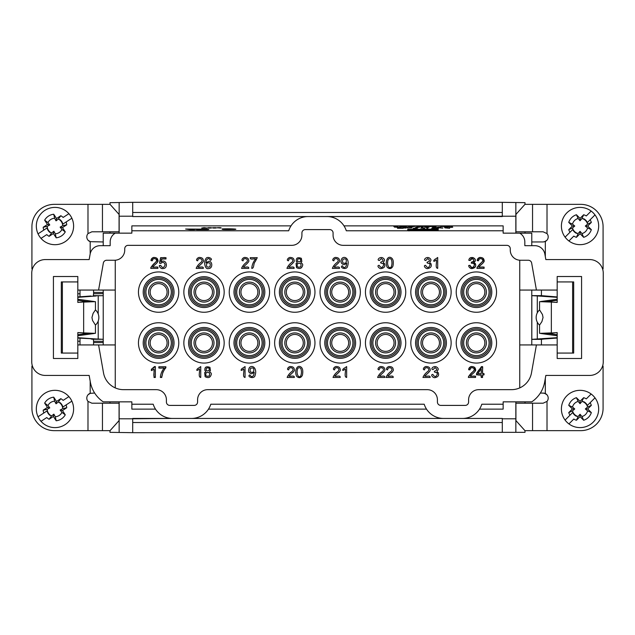 <?xml version="1.0" encoding="UTF-8"?>
<svg xmlns="http://www.w3.org/2000/svg" width="635" height="635" viewBox="0 0 635 635"><rect width="100%" height="100%" fill="white"/><g stroke="black" fill="none" stroke-linecap="round" stroke-linejoin="round"><path stroke-width="0.95" d="M103.227 290.06L103.227 344.94M515.85 233.148L515.85 216.21L308.094 216.551A20.328 20.328 0 0 0 288.703 230.775L131.858 230.775L131.858 233.148L103.227 233.148L103.227 245.681M93.575 295.648L103.227 295.704L93.297 295.759L93.575 293.735L103.227 293.664M103.227 341.336L93.575 341.273L93.297 339.241L103.227 339.304L77.819 338.05M93.575 339.352L91.067 339.011M93.575 340.939L93.575 343.4L93.575 342.567L103.227 342.567M93.551 344.94L93.575 342.567M94.655 393.041L90.186 393.335L90.186 381.198M103.227 292.433L93.575 292.433L93.575 291.552L93.575 293.918M524.994 430.649L524.994 432.34L502.301 432.34L502.301 418.449L462.415 418.449A20.328 20.328 0 0 0 481.798 404.225L503.142 404.225L503.142 401.852L531.773 401.852A30.488 30.488 0 0 0 544.687 381.913L545.83 375.428L589.701 375.428A13.549 13.549 0 0 0 603.25 361.879L603.25 273.121A13.549 13.549 0 0 0 589.701 259.572L545.83 259.572L544.862 254.079A10.16 10.16 0 0 0 534.853 245.681L524.827 245.681L524.827 241.951A10.16 10.16 0 0 0 519.747 233.148L503.142 233.148L503.142 230.775L346.297 230.775A20.328 20.328 0 0 0 326.906 216.551M502.301 432.34L132.699 432.681L110.006 432.34L110.006 430.649M110.006 204.351L110.006 202.66L132.699 202.319L502.301 202.319L524.994 202.66L524.994 204.351M132.699 202.66L132.699 216.551L308.094 216.551M502.301 216.21L502.301 202.66M115.252 387.898L115.252 344.94L77.819 344.94L77.819 358.489L53.427 358.489L53.427 276.511L77.819 276.511L77.819 290.06L115.252 290.06L115.252 260.223M519.747 260.223L519.747 290.06L557.181 290.06L557.181 276.511L581.573 276.511L581.573 358.489L557.181 358.489L557.181 344.94L519.747 344.94L519.747 387.898M162.806 268.565C160.75 268.47 159.591 267.462 159.321 265.541L160.726 265.422C162.433 268.295 163.893 268.097 165.1 264.819C164.338 262.16 162.909 261.691 160.814 263.414L159.56 263.255L160.615 257.683L166.005 257.683L166.005 258.961L161.679 258.961L161.092 261.874C166.41 258.12 168.902 268.724 162.806 268.565C160.718 269.129 157.742 265.24 160.726 265.422C162.433 268.295 163.893 268.097 165.1 264.819C164.338 262.16 162.909 261.691 160.814 263.414C158.282 263.295 160.822 259.493 160.615 257.683C162.306 258.207 166.291 256.453 166.005 258.961C163.433 258.786 160.742 258.469 161.092 261.874C166.41 258.12 168.902 268.724 162.806 268.565M152.765 369.895L151.368 370.586L151.368 369.3L154.495 366.578L155.361 366.578L155.361 377.46L154.027 377.46L154.027 368.983L152.765 369.895C150.185 371.57 151.741 368.387 153.321 368.03L155.361 366.578L155.361 377.46C152.527 377.023 154.718 371.562 154.027 368.983L152.765 369.895M481.235 374.864L476.536 374.864L476.536 373.642L481.481 366.617L482.568 366.617L482.568 373.642L484.037 373.642L484.037 374.864L482.568 374.864L482.568 377.46L481.235 377.46L481.235 374.864C478.734 375.396 477.163 374.991 476.536 373.642C478.171 370.578 480.179 368.236 482.568 366.617C483.219 368.8 481.076 373.777 484.037 373.642C484.045 375.42 481.655 374.785 482.568 377.46C481.227 377.492 480.782 376.626 481.235 374.864M157.901 268.383L150.733 268.383L150.884 267.454C153.352 263.866 158.814 260.35 155.948 259.136C154.011 258.096 152.813 258.643 152.352 260.771L150.987 260.628C151.948 257.469 153.948 256.707 156.972 258.358L157.615 261.787C157.75 262.771 152.336 266.74 152.583 267.097L157.901 267.097L157.901 268.383L150.733 268.383C151.551 266.176 153.273 264.073 155.892 262.072C158.671 258.747 152.162 257.032 152.352 260.771C149.423 260.779 152.368 256.842 154.503 257.492C156.67 257.643 157.798 258.651 157.885 260.501C159.155 261.691 153.154 266.033 152.583 267.097C154.265 267.621 158.202 265.874 157.901 268.383M294.799 271.939A20.153 20.153 0 0 1 312.261 302.173A20.153 20.153 0 0 1 277.344 302.173A20.153 20.153 0 0 1 294.799 271.939M204.01 322.755A20.153 20.153 0 0 1 221.472 352.989A20.153 20.153 0 0 1 186.555 352.989A20.153 20.153 0 0 1 204.01 322.755M476.385 271.939A20.153 20.153 0 0 1 493.839 302.173A20.153 20.153 0 0 1 458.922 302.173A20.153 20.153 0 0 1 476.385 271.939M430.99 271.939A20.153 20.153 0 0 1 448.445 302.173A20.153 20.153 0 0 1 413.528 302.173A20.153 20.153 0 0 1 430.99 271.939M204.01 271.939A20.153 20.153 0 0 1 221.472 302.173A20.153 20.153 0 0 1 186.555 302.173A20.153 20.153 0 0 1 204.01 271.939M158.615 322.755A20.153 20.153 0 0 1 176.078 352.989A20.153 20.153 0 0 1 141.16 352.989A20.153 20.153 0 0 1 158.615 322.755M158.615 271.939A20.153 20.153 0 0 1 176.078 302.173A20.153 20.153 0 0 1 141.16 302.173A20.153 20.153 0 0 1 158.615 271.939M476.385 322.755A20.153 20.153 0 0 1 493.839 352.989A20.153 20.153 0 0 1 458.922 352.989A20.153 20.153 0 0 1 476.385 322.755M340.201 322.755A20.153 20.153 0 0 1 357.656 352.989A20.153 20.153 0 0 1 322.739 352.989A20.153 20.153 0 0 1 340.201 322.755M385.596 322.755A20.153 20.153 0 0 1 403.05 352.989A20.153 20.153 0 0 1 368.133 352.989A20.153 20.153 0 0 1 385.596 322.755M340.201 271.939A20.153 20.153 0 0 1 357.656 302.173A20.153 20.153 0 0 1 322.739 302.173A20.153 20.153 0 0 1 340.201 271.939M385.596 271.939A20.153 20.153 0 0 1 403.05 302.173A20.153 20.153 0 0 1 368.133 302.173A20.153 20.153 0 0 1 385.596 271.939M430.99 322.755A20.153 20.153 0 0 1 448.445 352.989A20.153 20.153 0 0 1 413.528 352.989A20.153 20.153 0 0 1 430.99 322.755M294.799 322.755A20.153 20.153 0 0 1 312.261 352.989A20.153 20.153 0 0 1 277.344 352.989A20.153 20.153 0 0 1 294.799 322.755M249.404 271.939A20.153 20.153 0 0 1 266.867 302.173A20.153 20.153 0 0 1 231.95 302.173A20.153 20.153 0 0 1 249.404 271.939M249.404 322.755A20.153 20.153 0 0 1 266.867 352.989A20.153 20.153 0 0 1 231.95 352.989A20.153 20.153 0 0 1 249.404 322.755M472.122 268.573C470.114 268.454 468.963 267.438 468.678 265.517L470.011 265.343C471.94 271.661 477.75 262.176 471.305 263.247L471.448 262.08C476.448 262.707 471.995 255.159 470.138 260.541L468.813 260.302C469.654 254.254 478.988 259.659 473.75 262.509C476.829 264.946 476.282 266.97 472.122 268.573C470.146 269.105 467.106 265.311 470.011 265.343C471.734 268.184 473.186 268.145 474.361 265.208C475.099 262.652 470.392 263.827 471.662 262.096C474.353 261.223 474.496 260.056 472.099 258.588L470.138 260.541C468.654 260.255 468.582 259.485 469.916 258.231C471.773 257.072 473.416 257.302 474.853 258.913C476.742 261.017 472.313 262.406 475.242 263.43C476.401 266.184 475.361 267.899 472.122 268.573M484.084 268.383L476.925 268.383L477.075 267.454C479.536 263.866 485.005 260.35 482.14 259.136C480.203 258.096 479.004 258.643 478.544 260.771L477.171 260.628C478.139 257.469 480.131 256.707 483.164 258.358L483.806 261.787C483.941 262.771 478.528 266.74 478.774 267.097L484.084 267.097L484.084 268.383L476.925 268.383C477.742 266.176 479.465 264.073 482.084 262.072C484.862 258.747 478.353 257.032 478.544 260.771C475.615 260.779 478.552 256.842 480.695 257.492C482.862 257.643 483.989 258.651 484.076 260.501C485.346 261.691 479.346 266.033 478.774 267.097C480.449 267.621 484.394 265.874 484.084 268.383M164.163 368.038L158.853 368.038L158.853 366.76L165.87 366.76L165.87 367.8C163.655 370.157 162.282 373.38 161.742 377.46L160.369 377.46C160.584 374.134 161.846 370.991 164.163 368.038C162.481 367.522 158.552 369.268 158.853 366.76L165.87 366.76L163.822 370.729C161.838 372.523 162.973 377.515 160.369 377.46C160.584 374.134 161.846 370.991 164.163 368.038M475.544 377.46L468.376 377.46L468.535 376.539C470.995 372.943 476.464 369.427 473.599 368.221C471.654 367.181 470.456 367.721 469.995 369.848L468.63 369.713C469.598 366.546 471.591 365.792 474.623 367.443L475.266 370.864C475.393 371.848 469.987 375.825 470.225 376.182L475.544 376.182L475.544 377.46L468.376 377.46C469.201 375.261 470.924 373.158 473.543 371.157C476.321 367.832 469.813 366.117 469.995 369.848C467.074 369.864 470.011 365.927 472.146 366.578C474.321 366.728 475.448 367.728 475.528 369.586C476.806 370.776 470.797 375.118 470.225 376.182C471.908 376.698 475.853 374.96 475.544 377.46M438.198 229.346L407.71 229.346L438.198 229.06M407.71 229.791L438.198 230.076L407.71 230.076M343.995 225.877L503.142 225.877L503.142 230.775M433.816 229.433L438.063 229.695L433.816 229.695M428.069 229.695L424.069 229.433L428.069 229.433M424.267 229.616L424.966 229.687M429.911 229.433L433.324 229.433L429.911 229.664M420.275 229.64L423.815 229.695L420.275 229.695M418.211 229.433L419.584 229.695L418.211 229.695M409.218 229.576L407.892 229.695C413.322 229.6 413.306 229.521 407.845 229.449L410.726 229.568L410.726 230.243M407.892 229.624L407.892 229.695C413.322 229.6 413.306 229.521 407.845 229.449L407.845 229.576M414.123 229.695L417.171 229.433L414.123 229.695M407.67 230.267L410.67 230.267L407.67 230.267C410.932 230.267 410.932 230.267 407.67 230.267M131.858 230.775L131.858 225.877L291.005 225.877M132.699 216.21L119.15 216.21L119.15 233.148M503.142 404.225L503.142 409.123L479.504 409.123M502.301 418.79L515.85 418.79L515.85 401.852M155.496 409.123L131.858 409.123L131.858 404.225L153.202 404.225A20.328 20.328 0 0 0 172.585 418.449L502.301 418.449M119.15 401.852L119.15 418.79L132.699 418.79L132.699 432.34M172.585 418.449L132.699 418.79M531.773 245.681L531.773 233.148L519.747 233.148M531.773 344.94L531.773 290.06M537.297 312.793L537.297 295.942L531.82 295.648L531.82 339.352L557.181 337.685M519.747 290.06L519.747 344.94M115.252 344.94L115.252 290.06M502.301 216.551L132.699 216.551M132.699 418.449L191.397 418.449A20.328 20.328 0 0 0 210.788 404.225L424.212 404.225A20.328 20.328 0 0 0 443.603 418.449L462.415 418.449M115.252 233.148A10.16 10.16 0 0 0 110.172 241.951L110.172 245.681L100.147 245.681A10.16 10.16 0 0 0 90.138 254.079L89.17 259.572L45.299 259.572A13.549 13.549 0 0 0 31.75 273.121L31.75 361.879A13.549 13.549 0 0 0 45.299 375.428L89.17 375.428L90.313 381.913A30.488 30.488 0 0 0 103.227 401.852L131.858 401.852L131.858 404.225M294.799 282.099A9.993 9.993 0 0 1 303.459 297.093A9.993 9.993 0 0 1 286.147 297.093A9.993 9.993 0 0 1 294.799 282.099M294.799 279.392A12.7 12.7 0 0 1 305.808 298.442A12.7 12.7 0 0 1 283.797 298.442A12.7 12.7 0 0 1 294.799 279.392M294.799 278.035A14.057 14.057 0 0 1 306.975 299.125A14.057 14.057 0 0 1 282.631 299.125A14.057 14.057 0 0 1 294.799 278.035M294.799 276.677A15.415 15.415 0 0 1 308.158 299.799A15.415 15.415 0 0 1 281.448 299.799A15.415 15.415 0 0 1 294.799 276.677M204.01 327.493A15.415 15.415 0 0 1 217.368 350.615A15.415 15.415 0 0 1 190.659 350.615A15.415 15.415 0 0 1 204.01 327.493M204.01 328.851A14.057 14.057 0 0 1 216.186 349.941A14.057 14.057 0 0 1 191.841 349.941A14.057 14.057 0 0 1 204.01 328.851M204.01 330.2A12.7 12.7 0 0 1 215.011 349.258A12.7 12.7 0 0 1 193.008 349.258A12.7 12.7 0 0 1 204.01 330.2M204.01 332.915A9.993 9.993 0 0 1 212.669 347.901A9.993 9.993 0 0 1 195.358 347.901A9.993 9.993 0 0 1 204.01 332.915M476.385 282.099A9.993 9.993 0 0 1 485.037 297.093A9.993 9.993 0 0 1 467.725 297.093A9.993 9.993 0 0 1 476.385 282.099M476.385 279.392A12.7 12.7 0 0 1 487.386 298.442A12.7 12.7 0 0 1 465.384 298.442A12.7 12.7 0 0 1 476.385 279.392M476.385 278.035A14.057 14.057 0 0 1 488.553 299.125A14.057 14.057 0 0 1 464.209 299.125A14.057 14.057 0 0 1 476.385 278.035M476.385 276.677A15.415 15.415 0 0 1 489.736 299.799A15.415 15.415 0 0 1 463.026 299.799A15.415 15.415 0 0 1 476.385 276.677M430.99 282.099A9.993 9.993 0 0 1 439.642 297.093A9.993 9.993 0 0 1 422.331 297.093A9.993 9.993 0 0 1 430.99 282.099M430.99 279.392A12.7 12.7 0 0 1 441.992 298.442A12.7 12.7 0 0 1 419.989 298.442A12.7 12.7 0 0 1 430.99 279.392M430.99 278.035A14.057 14.057 0 0 1 443.159 299.125A14.057 14.057 0 0 1 418.814 299.125A14.057 14.057 0 0 1 430.99 278.035M430.99 276.677A15.415 15.415 0 0 1 444.341 299.799A15.415 15.415 0 0 1 417.632 299.799A15.415 15.415 0 0 1 430.99 276.677M204.01 282.099A9.993 9.993 0 0 1 212.669 297.093A9.993 9.993 0 0 1 195.358 297.093A9.993 9.993 0 0 1 204.01 282.099M204.01 279.392A12.7 12.7 0 0 1 215.011 298.442A12.7 12.7 0 0 1 193.008 298.442A12.7 12.7 0 0 1 204.01 279.392M204.01 278.035A14.057 14.057 0 0 1 216.186 299.125A14.057 14.057 0 0 1 191.841 299.125A14.057 14.057 0 0 1 204.01 278.035M204.01 276.677A15.415 15.415 0 0 1 217.368 299.799A15.415 15.415 0 0 1 190.659 299.799A15.415 15.415 0 0 1 204.01 276.677M158.615 327.493A15.415 15.415 0 0 1 171.974 350.615A15.415 15.415 0 0 1 145.264 350.615A15.415 15.415 0 0 1 158.615 327.493M158.615 328.851A14.057 14.057 0 0 1 170.791 349.941A14.057 14.057 0 0 1 146.447 349.941A14.057 14.057 0 0 1 158.615 328.851M158.615 330.2A12.7 12.7 0 0 1 169.616 349.258A12.7 12.7 0 0 1 147.614 349.258A12.7 12.7 0 0 1 158.615 330.2M158.615 332.915A9.993 9.993 0 0 1 167.275 347.901A9.993 9.993 0 0 1 149.963 347.901A9.993 9.993 0 0 1 158.615 332.915M158.615 282.099A9.993 9.993 0 0 1 167.275 297.093A9.993 9.993 0 0 1 149.963 297.093A9.993 9.993 0 0 1 158.615 282.099M158.615 279.392A12.7 12.7 0 0 1 169.616 298.442A12.7 12.7 0 0 1 147.614 298.442A12.7 12.7 0 0 1 158.615 279.392M158.615 278.035A14.057 14.057 0 0 1 170.791 299.125A14.057 14.057 0 0 1 146.447 299.125A14.057 14.057 0 0 1 158.615 278.035M158.615 276.677A15.415 15.415 0 0 1 171.974 299.799A15.415 15.415 0 0 1 145.264 299.799A15.415 15.415 0 0 1 158.615 276.677M476.385 327.493A15.415 15.415 0 0 1 489.736 350.615A15.415 15.415 0 0 1 463.026 350.615A15.415 15.415 0 0 1 476.385 327.493M476.385 328.851A14.057 14.057 0 0 1 488.553 349.941A14.057 14.057 0 0 1 464.209 349.941A14.057 14.057 0 0 1 476.385 328.851M476.385 330.2A12.7 12.7 0 0 1 487.386 349.258A12.7 12.7 0 0 1 465.384 349.258A12.7 12.7 0 0 1 476.385 330.2M476.385 332.915A9.993 9.993 0 0 1 485.037 347.901A9.993 9.993 0 0 1 467.725 347.901A9.993 9.993 0 0 1 476.385 332.915M340.201 327.493A15.415 15.415 0 0 1 353.552 350.615A15.415 15.415 0 0 1 326.842 350.615A15.415 15.415 0 0 1 340.201 327.493M340.201 328.851A14.057 14.057 0 0 1 352.369 349.941A14.057 14.057 0 0 1 328.025 349.941A14.057 14.057 0 0 1 340.201 328.851M340.201 330.2A12.7 12.7 0 0 1 351.203 349.258A12.7 12.7 0 0 1 329.192 349.258A12.7 12.7 0 0 1 340.201 330.2M340.201 332.915A9.993 9.993 0 0 1 348.853 347.901A9.993 9.993 0 0 1 331.541 347.901A9.993 9.993 0 0 1 340.201 332.915M385.596 327.493A15.415 15.415 0 0 1 398.947 350.615A15.415 15.415 0 0 1 372.237 350.615A15.415 15.415 0 0 1 385.596 327.493M385.596 328.851A14.057 14.057 0 0 1 397.764 349.941A14.057 14.057 0 0 1 373.42 349.941A14.057 14.057 0 0 1 385.596 328.851M385.596 330.2A12.7 12.7 0 0 1 396.597 349.258A12.7 12.7 0 0 1 374.587 349.258A12.7 12.7 0 0 1 385.596 330.2M385.596 332.915A9.993 9.993 0 0 1 394.248 347.901A9.993 9.993 0 0 1 376.936 347.901A9.993 9.993 0 0 1 385.596 332.915M340.201 282.099A9.993 9.993 0 0 1 348.853 297.093A9.993 9.993 0 0 1 331.541 297.093A9.993 9.993 0 0 1 340.201 282.099M340.201 279.392A12.7 12.7 0 0 1 351.203 298.442A12.7 12.7 0 0 1 329.192 298.442A12.7 12.7 0 0 1 340.201 279.392M340.201 278.035A14.057 14.057 0 0 1 352.369 299.125A14.057 14.057 0 0 1 328.025 299.125A14.057 14.057 0 0 1 340.201 278.035M340.201 276.677A15.415 15.415 0 0 1 353.552 299.799A15.415 15.415 0 0 1 326.842 299.799A15.415 15.415 0 0 1 340.201 276.677M385.596 282.099A9.993 9.993 0 0 1 394.248 297.093A9.993 9.993 0 0 1 376.936 297.093A9.993 9.993 0 0 1 385.596 282.099M385.596 279.392A12.7 12.7 0 0 1 396.597 298.442A12.7 12.7 0 0 1 374.587 298.442A12.7 12.7 0 0 1 385.596 279.392M385.596 278.035A14.057 14.057 0 0 1 397.764 299.125A14.057 14.057 0 0 1 373.42 299.125A14.057 14.057 0 0 1 385.596 278.035M385.596 276.677A15.415 15.415 0 0 1 398.947 299.799A15.415 15.415 0 0 1 372.237 299.799A15.415 15.415 0 0 1 385.596 276.677M430.99 327.493A15.415 15.415 0 0 1 444.341 350.615A15.415 15.415 0 0 1 417.632 350.615A15.415 15.415 0 0 1 430.99 327.493M430.99 328.851A14.057 14.057 0 0 1 443.159 349.941A14.057 14.057 0 0 1 418.814 349.941A14.057 14.057 0 0 1 430.99 328.851M430.99 330.2A12.7 12.7 0 0 1 441.992 349.258A12.7 12.7 0 0 1 419.989 349.258A12.7 12.7 0 0 1 430.99 330.2M430.99 332.915A9.993 9.993 0 0 1 439.642 347.901A9.993 9.993 0 0 1 422.331 347.901A9.993 9.993 0 0 1 430.99 332.915M294.799 327.493A15.415 15.415 0 0 1 308.158 350.615A15.415 15.415 0 0 1 281.448 350.615A15.415 15.415 0 0 1 294.799 327.493M294.799 328.851A14.057 14.057 0 0 1 306.975 349.941A14.057 14.057 0 0 1 282.631 349.941A14.057 14.057 0 0 1 294.799 328.851M294.799 330.2A12.7 12.7 0 0 1 305.808 349.258A12.7 12.7 0 0 1 283.797 349.258A12.7 12.7 0 0 1 294.799 330.2M294.799 332.915A9.993 9.993 0 0 1 303.459 347.901A9.993 9.993 0 0 1 286.147 347.901A9.993 9.993 0 0 1 294.799 332.915M249.404 282.099A9.993 9.993 0 0 1 258.064 297.093A9.993 9.993 0 0 1 240.752 297.093A9.993 9.993 0 0 1 249.404 282.099M249.404 279.392A12.7 12.7 0 0 1 260.413 298.442A12.7 12.7 0 0 1 238.403 298.442A12.7 12.7 0 0 1 249.404 279.392M249.404 278.035A14.057 14.057 0 0 1 261.58 299.125A14.057 14.057 0 0 1 237.236 299.125A14.057 14.057 0 0 1 249.404 278.035M249.404 276.677A15.415 15.415 0 0 1 262.763 299.799A15.415 15.415 0 0 1 236.053 299.799A15.415 15.415 0 0 1 249.404 276.677M249.404 327.493A15.415 15.415 0 0 1 262.763 350.615A15.415 15.415 0 0 1 236.053 350.615A15.415 15.415 0 0 1 249.404 327.493M249.404 328.851A14.057 14.057 0 0 1 261.58 349.941A14.057 14.057 0 0 1 237.236 349.941A14.057 14.057 0 0 1 249.404 328.851M249.404 330.2A12.7 12.7 0 0 1 260.413 349.258A12.7 12.7 0 0 1 238.403 349.258A12.7 12.7 0 0 1 249.404 330.2M249.404 332.915A9.993 9.993 0 0 1 258.064 347.901A9.993 9.993 0 0 1 240.752 347.901A9.993 9.993 0 0 1 249.404 332.915M524.994 401.852L524.994 403.209M110.006 403.209L110.006 401.852M110.006 233.148L110.006 231.791M524.994 231.791L524.994 233.148M515.85 418.79L515.85 432.34M119.15 432.34L119.15 418.79M119.15 216.21L119.15 202.66M515.85 202.66L515.85 216.21M536.416 344.94L531.495 372.864A20.328 20.328 0 0 1 511.477 389.66L478.75 389.66A10.16 10.16 0 0 0 468.59 399.82L468.59 402.019A3.389 3.389 0 0 1 465.201 405.408L440.809 405.408A3.389 3.389 0 0 1 437.42 402.019L437.42 399.82A10.16 10.16 0 0 0 427.26 389.66L207.74 389.66A10.16 10.16 0 0 0 197.58 399.82L197.58 402.019A3.389 3.389 0 0 1 194.191 405.408L169.799 405.408A3.389 3.389 0 0 1 166.41 402.019L166.41 399.82A10.16 10.16 0 0 0 156.25 389.66L123.523 389.66A20.328 20.328 0 0 1 103.505 372.864L98.584 344.94M98.584 290.06L103.346 263.049A3.389 3.389 0 0 1 106.688 260.247L114.578 260.247A10.16 10.16 0 0 0 124.738 250.087L124.738 248.73A3.389 3.389 0 0 1 128.127 245.34L291.751 245.34A10.16 10.16 0 0 0 301.919 235.18L301.919 232.981A3.389 3.389 0 0 1 305.308 229.592L329.692 229.592A3.389 3.389 0 0 1 333.081 232.981L333.081 235.18A10.16 10.16 0 0 0 343.249 245.34L506.873 245.34A3.389 3.389 0 0 1 510.262 248.73L510.262 250.087A10.16 10.16 0 0 0 520.422 260.247L528.312 260.247A3.389 3.389 0 0 1 531.654 263.049L536.416 290.06M557.181 276.511L581.573 276.511M581.573 358.489L557.181 358.489M77.819 358.489L53.427 358.489M53.427 276.511L77.819 276.511M426.506 409.123L208.494 409.123M426.688 229.521L426.688 229.584C425.609 229.6 425.609 229.624 426.688 229.64L426.688 229.584C425.609 229.6 425.609 229.624 426.688 229.64L426.688 229.703M430.935 229.616L430.514 229.537L430.935 229.695M431.348 229.695L431.348 229.537C430.538 229.6 430.538 229.6 431.348 229.537M430.157 229.481C427.776 229.306 429.03 229.767 431.752 229.695L430.157 229.695M421.354 229.64L422.735 229.64L421.354 229.695M419.584 229.433L418.211 229.695L419.584 229.695M438.198 229.791L407.71 229.791L438.198 230.076M409.257 230.315L408.146 230.267L409.257 230.315M408.956 230.227C407.845 230.354 411.099 230.243 408.956 230.227L408.956 230.299M481.235 368.76L477.845 373.642L481.235 373.642L481.235 368.76L477.845 373.642L481.235 373.642L481.235 368.76M557.181 290.06L557.181 302.427L551.347 302.093L557.181 302.363M602.575 268.891L603.083 268.891L603.083 226.711A22.36 22.36 0 0 0 580.723 204.351L547.013 204.351L547.013 233.609A5.08 5.08 0 0 1 545.322 241.451L545.322 256.683M557.181 335.748L540.726 333.478L548.156 333.478L557.181 332.573L557.181 344.94M572.627 353.068L573.683 353.068L573.683 281.932L572.627 281.932L572.627 353.068L557.181 353.068M572.627 281.932L557.181 281.932M551.347 332.907L551.347 302.093L539.559 301.649L539.559 309.92L542.441 314.5L543.044 317.5L541.901 321.635L539.559 325.08L539.559 333.351L551.347 332.907M552.402 332.907L557.181 332.637M539.567 309.896L539.559 309.92A10.16 10.16 0 0 0 539.559 325.096M557.181 334.724L547.688 333.351M548.156 301.776L547.688 301.649M557.181 300.276L548.156 301.522L552.402 302.093M548.156 301.522L540.726 301.522L557.181 299.252M532.543 231.791L515.93 231.791L515.93 214.424L524.939 204.351L532.543 204.351L532.543 231.791L543.115 231.791L547.013 233.609M532.543 430.649L532.543 403.209L515.93 403.209L515.93 420.576L524.939 430.649L580.723 430.649A22.36 22.36 0 0 0 603.083 408.289L603.083 366.109L602.575 366.109M531.773 241.959L543.512 241.943M545.322 378.317L545.322 393.549A5.08 5.08 0 0 1 547.013 401.391L543.115 403.209L532.543 403.209M540.345 393.041L544.195 393.16M531.82 339.352L541.425 339.352L543.933 339.011L538.821 339.011M537.297 295.942L557.181 297.315M531.82 295.648L541.425 295.648L557.181 296.95M538.821 295.989L543.933 295.989M543.933 339.011L557.181 338.05M541.425 344.94L541.425 339.352M541.425 295.648L541.425 290.06M532.543 204.351L547.013 204.351M544.473 241.768L546.846 240.332M543.115 241.959L545.322 241.451M544.362 393.2L546.846 394.668M545.322 393.549L543.115 393.041M77.819 344.94L77.819 332.573L83.653 332.907L77.819 332.637M32.425 366.109L31.917 366.109L31.917 408.289A22.36 22.36 0 0 0 54.277 430.649L87.987 430.649L87.987 401.391A5.08 5.08 0 0 1 90.186 393.335M77.819 299.252L94.274 301.522L86.844 301.522L77.819 302.427L77.819 290.06M62.373 281.932L61.317 281.932L61.317 353.068L62.373 353.068L62.373 281.932L77.819 281.932M62.373 353.068L77.819 353.068M83.653 302.093L83.653 332.907L95.44 333.351L95.44 325.08L92.559 320.5L91.956 317.5L93.099 313.365L95.44 309.92L95.44 301.649L83.653 302.093M82.598 302.093L77.819 302.363M95.433 325.104L95.44 325.08A10.16 10.16 0 0 0 95.44 309.904M77.819 300.276L87.312 301.649M86.844 333.224L87.312 333.351M77.819 334.724L86.844 333.478L82.598 332.907M86.844 333.478L94.274 333.478L77.819 335.748M102.457 403.209L119.07 403.209L119.07 420.576L110.061 430.649L102.457 430.649L102.457 403.209L91.885 403.209L87.987 401.391M102.457 204.351L102.457 231.791L119.07 231.791L119.07 214.424L110.061 204.351L54.277 204.351A22.36 22.36 0 0 0 31.917 226.711L31.917 268.891L32.425 268.891M90.186 253.817L90.186 241.665A5.08 5.08 0 0 1 87.987 233.609L91.885 231.791L102.457 231.791M103.227 241.959L90.186 241.665M96.179 339.011L77.819 337.685M96.179 295.989L77.819 297.315M91.067 295.989L77.819 296.95M102.457 430.649L87.987 430.649M90.495 393.24L88.154 394.668M90.495 241.76L88.154 240.332M93.575 292.433L93.551 290.06M132.699 212.479L502.301 212.479M502.301 422.521L132.699 422.521M241.586 339.661A8.469 8.469 0 0 1 252.651 335.082A8.469 8.469 0 0 1 257.231 346.154A8.469 8.469 0 0 1 246.166 350.734A8.469 8.469 0 0 1 241.586 339.661M257.231 295.338A8.469 8.469 0 0 1 246.166 299.918A8.469 8.469 0 0 1 241.586 288.846A8.469 8.469 0 0 1 252.651 284.266A8.469 8.469 0 0 1 257.231 295.338M286.98 339.661A8.469 8.469 0 0 1 298.045 335.082A8.469 8.469 0 0 1 302.625 346.154A8.469 8.469 0 0 1 291.56 350.734A8.469 8.469 0 0 1 286.98 339.661M423.164 339.661A8.469 8.469 0 0 1 434.229 335.082A8.469 8.469 0 0 1 438.809 346.154A8.469 8.469 0 0 1 427.744 350.734A8.469 8.469 0 0 1 423.164 339.661M393.414 295.338A8.469 8.469 0 0 1 382.349 299.918A8.469 8.469 0 0 1 377.769 288.846A8.469 8.469 0 0 1 388.834 284.266A8.469 8.469 0 0 1 393.414 295.338M348.02 295.338A8.469 8.469 0 0 1 336.955 299.918A8.469 8.469 0 0 1 332.375 288.846A8.469 8.469 0 0 1 343.44 284.266A8.469 8.469 0 0 1 348.02 295.338M377.769 339.661A8.469 8.469 0 0 1 388.834 335.082A8.469 8.469 0 0 1 393.414 346.154A8.469 8.469 0 0 1 382.349 350.734A8.469 8.469 0 0 1 377.769 339.661M332.375 339.661A8.469 8.469 0 0 1 343.44 335.082A8.469 8.469 0 0 1 348.02 346.154A8.469 8.469 0 0 1 336.955 350.734A8.469 8.469 0 0 1 332.375 339.661M468.559 339.661A8.469 8.469 0 0 1 479.623 335.082A8.469 8.469 0 0 1 484.203 346.154A8.469 8.469 0 0 1 473.139 350.734A8.469 8.469 0 0 1 468.559 339.661M166.441 295.338A8.469 8.469 0 0 1 155.377 299.918A8.469 8.469 0 0 1 150.797 288.846A8.469 8.469 0 0 1 161.861 284.266A8.469 8.469 0 0 1 166.441 295.338M150.797 339.661A8.469 8.469 0 0 1 161.861 335.082A8.469 8.469 0 0 1 166.441 346.154A8.469 8.469 0 0 1 155.377 350.734A8.469 8.469 0 0 1 150.797 339.661M211.836 295.338A8.469 8.469 0 0 1 200.771 299.918A8.469 8.469 0 0 1 196.191 288.846A8.469 8.469 0 0 1 207.256 284.266A8.469 8.469 0 0 1 211.836 295.338M438.809 295.338A8.469 8.469 0 0 1 427.744 299.918A8.469 8.469 0 0 1 423.164 288.846A8.469 8.469 0 0 1 434.229 284.266A8.469 8.469 0 0 1 438.809 295.338M484.203 295.338A8.469 8.469 0 0 1 473.139 299.918A8.469 8.469 0 0 1 468.559 288.846A8.469 8.469 0 0 1 479.623 284.266A8.469 8.469 0 0 1 484.203 295.338M196.191 339.661A8.469 8.469 0 0 1 207.256 335.082A8.469 8.469 0 0 1 211.836 346.154A8.469 8.469 0 0 1 200.771 350.734A8.469 8.469 0 0 1 196.191 339.661M302.625 295.338A8.469 8.469 0 0 1 291.56 299.918A8.469 8.469 0 0 1 286.98 288.846A8.469 8.469 0 0 1 298.045 284.266A8.469 8.469 0 0 1 302.625 295.338A8.469 8.469 0 0 1 291.56 299.918A8.469 8.469 0 0 1 286.98 288.846A8.469 8.469 0 0 1 298.045 284.266A8.469 8.469 0 0 1 302.625 295.338M80.002 344.94L80.002 338.209M80.002 296.791L80.002 290.06M587.391 222.52L590.121 219.789A11.859 11.859 0 0 1 591.336 222.409L587.581 224.123A7.771 7.771 0 0 0 581.954 218.496L583.668 214.741A11.859 11.859 0 0 1 586.288 215.956L591.161 211.082A18.629 18.629 0 0 1 594.995 214.916L587.391 222.52A8.144 8.144 0 0 0 583.557 218.686M587.581 224.123L585.335 226.036L587.581 227.941L591.336 229.656A11.859 11.859 0 0 1 583.668 237.323L580.041 233.696L576.421 237.323A11.859 11.859 0 0 1 573.802 236.109L568.928 240.983A18.629 18.629 0 0 1 565.094 237.149L572.699 229.545A8.144 8.144 0 0 0 576.532 233.378M583.668 237.323L581.954 233.569A7.771 7.771 -12.8 0 0 587.581 227.941M581.954 233.569L580.041 231.33L578.136 233.569L576.421 237.323M572.699 229.545L569.968 232.275A11.859 11.859 0 0 1 568.754 229.656L572.508 227.941A7.771 7.771 0 0 0 578.136 233.569M572.508 227.941L574.746 226.036L572.508 224.123L568.754 222.409A11.859 11.859 0 0 1 576.421 214.741L580.041 218.369L583.668 214.741M576.421 214.741L578.136 218.496A7.771 7.771 0 0 0 572.508 224.123M578.136 218.496L580.041 220.742L581.954 218.496M580.041 231.33L580.041 233.696M591.336 222.409L587.708 226.036L591.336 229.656M587.708 226.036L585.335 226.036M580.041 220.742L580.041 218.369M568.754 229.656L572.381 226.036L568.754 222.409M572.381 226.036L574.746 226.036M568.928 240.983A18.629 18.629 0 0 0 594.995 214.916M591.161 211.082A18.629 18.629 0 0 0 565.094 237.149M587.391 405.455L590.121 402.725A11.859 11.859 0 0 1 591.336 405.344L587.581 407.059A7.771 7.771 0 0 0 581.954 401.431L583.668 397.677A11.859 11.859 0 0 1 586.288 398.891L591.161 394.017A18.629 18.629 0 0 1 594.995 397.851L587.391 405.455A8.144 8.144 0 0 0 583.557 401.622M587.581 407.059L585.335 408.964L587.581 410.877L591.336 412.591A11.859 11.859 0 0 1 583.668 420.259L580.041 416.631L576.421 420.259A11.859 11.859 0 0 1 573.802 419.044L568.928 423.918A18.629 18.629 0 0 1 565.094 420.084L572.699 412.48A8.144 8.144 0 0 0 576.532 416.314M583.668 420.259L581.954 416.504A7.771 7.771 -12.8 0 0 587.581 410.877M581.954 416.504L580.041 414.258L578.136 416.504L576.421 420.259M572.699 412.48L569.968 415.211A11.859 11.859 0 0 1 568.754 412.591L572.508 410.877A7.771 7.771 0 0 0 578.136 416.504M572.508 410.877L574.746 408.964L572.508 407.059L568.754 405.344A11.859 11.859 0 0 1 576.421 397.677L580.041 401.304L583.668 397.677M576.421 397.677L578.136 401.431A7.771 7.771 0 0 0 572.508 407.059M578.136 401.431L580.041 403.669L581.954 401.431M580.041 414.258L580.041 416.631M591.336 405.344L587.708 408.964L591.336 412.591M587.708 408.964L585.335 408.964M580.041 403.669L580.041 401.304M568.754 412.591L572.381 408.964L568.754 405.344M572.381 408.964L574.746 408.964M568.928 423.918A18.629 18.629 0 0 0 594.995 397.851M591.161 394.017A18.629 18.629 0 0 0 565.094 420.084M62.865 224.099L66.103 221.988A11.859 11.859 0 0 1 66.746 224.806L62.722 225.711A7.771 7.771 0 0 0 58.372 219.051L60.817 215.725A11.859 11.859 0 0 1 63.135 217.448L68.905 213.685A18.629 18.629 0 0 1 71.874 218.218L62.865 224.099A8.144 8.144 0 0 0 59.896 219.567M62.722 225.711L60.135 227.116L61.936 229.449L65.262 231.894A11.859 11.859 0 0 1 56.19 237.823L53.38 233.537L49.093 236.339A11.859 11.859 0 0 1 46.776 234.617L41.005 238.387A18.629 18.629 0 0 1 38.044 233.847L47.046 227.965A8.144 8.144 0 0 0 50.014 232.497M56.19 237.823L55.277 233.799A7.771 7.771 -0.9 0 0 61.936 229.449M55.277 233.799L53.872 231.211L51.538 233.013L49.093 236.339M47.046 227.965L43.807 230.076A11.859 11.859 0 0 1 43.164 227.266L47.188 226.354A7.771 7.771 0 0 0 51.538 233.013M47.188 226.354L49.776 224.949L47.974 222.615L44.648 220.17A11.859 11.859 0 0 1 53.729 214.241L56.531 218.527L60.817 215.725M53.729 214.241L54.634 218.265A7.771 7.771 0 0 0 47.974 222.615M54.634 218.265L56.039 220.853L58.372 219.051M53.872 231.211L53.38 233.537M66.746 224.806L62.46 227.608L65.262 231.894M62.46 227.608L60.135 227.116M56.039 220.853L56.531 218.527M43.164 227.266L47.45 224.457L44.648 220.17M47.45 224.457L49.776 224.949M41.005 238.387A18.629 18.629 0 0 0 71.874 218.218M68.905 213.685A18.629 18.629 0 0 0 38.044 233.847M62.865 407.035L66.103 404.924A11.859 11.859 0 0 1 66.746 407.733L62.722 408.646A7.771 7.771 0 0 0 58.372 401.987L60.817 398.661A11.859 11.859 0 0 1 63.135 400.383L68.905 396.613A18.629 18.629 0 0 1 71.874 401.153L62.865 407.035A8.144 8.144 0 0 0 59.896 402.503M62.722 408.646L60.135 410.051L61.936 412.385L65.262 414.83A11.859 11.859 0 0 1 56.19 420.759L53.38 416.473L49.093 419.275A11.859 11.859 0 0 1 46.776 417.552L41.005 421.315A18.629 18.629 0 0 1 38.044 416.782L47.046 410.901A8.144 8.144 0 0 0 50.014 415.433M56.19 420.759L55.277 416.735A7.771 7.771 -0.9 0 0 61.936 412.385M55.277 416.735L53.872 414.147L51.538 415.949L49.093 419.275M47.046 410.901L43.807 413.012A11.859 11.859 0 0 1 43.164 410.194L47.188 409.289A7.771 7.771 0 0 0 51.538 415.949M47.188 409.289L49.776 407.884L47.974 405.551L44.648 403.106A11.859 11.859 0 0 1 53.729 397.177L56.531 401.463L60.817 398.661M53.729 397.177L54.634 401.201A7.771 7.771 0 0 0 47.974 405.551M54.634 401.201L56.039 403.789L58.372 401.987M53.872 414.147L53.38 416.473M66.746 407.733L62.46 410.543L65.262 414.83M62.46 410.543L60.135 410.051M56.039 403.789L56.531 401.463M43.164 410.194L47.45 407.392L44.648 403.106M47.45 407.392L49.776 407.884M41.005 421.315A18.629 18.629 0 0 0 71.874 401.153M68.905 396.613A18.629 18.629 0 0 0 38.044 416.782M452.366 226.528C450.715 226.497 450.58 226.37 451.961 226.155L452.366 226.528M450.826 227.322C454.787 226.758 446.437 227.084 450.826 227.322M452.207 226.973C453.382 227.243 452.636 227.362 449.961 227.354C448.072 227.076 448.818 226.957 452.207 226.973M446.405 226.362C451.056 226.465 445.524 225.965 446.405 226.362M447.818 226.528C450.961 226.401 441.381 226.377 447.215 226.155C449.366 226.195 449.858 226.322 448.683 226.536L447.818 226.528M445.222 227.155C444.024 227.536 450.104 227.092 445.222 227.155M444.873 227.862L449.659 228.29L444.873 227.862M447.413 226.957L444.913 227.068L448.072 227.227C445.968 227.751 441.134 226.782 447.413 226.957M442.5 226.457L441.103 226.338L442.5 226.457M442.857 227.909C438.682 227.878 442.746 228.132 442.857 227.909M442.643 228.124L439.999 227.901L442.643 228.124M442.587 226.584L440.849 226.29C446.881 226.092 443.778 226.274 442.587 226.584M438.039 227.259C440.023 227.306 442.174 227.314 438.134 227.354C436.991 227.29 436.983 227.227 438.11 227.171L440.96 227.052L438.039 227.259M436.809 228.179C434.872 228.108 434.618 227.997 436.047 227.862L437.793 228.108C438.063 227.592 440.888 228.251 436.809 228.179M435.197 229.433L438.063 229.433L435.197 229.433M436.15 226.354L433.229 226.528C438.626 226.481 433.895 226.481 432.943 226.306L435.793 226.219C433.197 226.29 433.316 226.338 436.15 226.354M432.975 228.227C433.649 228.243 433.649 228.243 432.975 228.227M432.935 228.203L434.007 228.267L432.935 228.203M433.3 227.259C435.292 227.306 437.436 227.314 433.395 227.354C432.252 227.29 432.244 227.227 433.372 227.171L436.221 227.052L433.3 227.259M431.983 228.179C432.252 228.481 437.197 228.036 431.983 228.179M432.387 228.298C429.149 227.965 439.356 228.282 432.387 228.298M430.268 226.544C434.229 225.981 425.879 226.306 430.268 226.544M431.641 226.195C432.824 226.457 432.078 226.584 429.395 226.576C427.514 226.298 428.26 226.171 431.641 226.195M427.95 228.235C426.299 228.195 426.172 228.068 427.553 227.862L427.95 228.235M426.688 229.64C425.958 229.584 425.958 229.584 426.688 229.64M427.141 227.322C431.101 226.758 422.759 227.084 427.141 227.322M428.522 226.973C429.697 227.243 428.95 227.362 426.275 227.354C424.386 227.076 425.132 226.957 428.522 226.973M425.529 226.544C429.49 225.981 421.14 226.306 425.529 226.544M426.903 226.195C428.085 226.457 427.339 226.584 424.656 226.576C422.775 226.298 423.521 226.171 426.903 226.195M421.997 228.068C426.649 228.163 421.116 227.671 421.997 228.068M422.712 227.306C421.061 227.274 420.934 227.147 422.315 226.941L422.712 227.306M423.41 228.235C426.553 228.108 416.965 228.084 422.807 227.854C424.958 227.901 425.442 228.028 424.267 228.243L423.41 228.235M419.894 226.155L423.085 226.584L417.512 226.584L419.894 226.155M416.758 227.147C421.41 227.243 415.877 226.743 416.758 227.147M418.163 227.306C421.315 227.179 411.726 227.155 417.56 226.933C419.719 226.981 420.203 227.108 419.029 227.314L418.163 227.306M413.052 228.29L417.465 227.862C417.258 228.068 419.108 228.386 413.052 228.29M411.829 226.362C416.481 226.465 410.948 225.965 411.829 226.362M413.242 226.528C416.385 226.401 406.805 226.377 412.639 226.155C414.79 226.195 415.282 226.322 414.107 226.536L413.242 226.528M408.607 226.941L412.552 226.973L408.607 226.941M407.892 229.695L409.218 229.497L407.892 229.695M411.742 227.925L407.472 228.044L411.742 227.925M408.495 226.314C410.988 225.83 409.138 227.02 409.027 226.346L408.495 226.314M404.916 227.147C409.567 227.243 404.035 226.743 404.916 227.147M404.201 227.989C408.511 227.941 404.797 228.14 404.201 227.989M406.329 227.306C409.472 227.179 399.883 227.155 405.725 226.933C407.876 226.981 408.361 227.108 407.186 227.314L406.329 227.306M402.852 226.155L406.043 226.584L400.463 226.584L402.852 226.155M399.137 226.941L403.074 226.973L399.137 226.941M403.304 227.862L403.304 228.29L397.486 228.29L397.486 227.862L400.764 227.862C402.876 228.298 401.812 228.148 403.304 227.862M395.438 227.147C400.09 227.243 394.557 226.743 395.438 227.147M396.851 227.306C399.994 227.179 390.414 227.155 396.248 226.933C398.399 226.981 398.891 227.108 397.708 227.314L396.851 227.306M394.748 226.481C396.74 226.528 398.891 226.536 394.843 226.568C393.708 226.512 393.7 226.449 394.819 226.393C393.533 226.346 393.351 226.282 394.264 226.187L397.677 226.274L394.748 226.481M232.831 229.378L228.322 229.529L231.378 229.386L228.322 228.917L232.831 229.378M223.671 229.013L227.235 228.917L227.235 229.529C221.925 229.433 220.742 229.259 223.671 229.013M226.139 229.251C221.845 229.179 223.242 229.41 226.139 229.457L226.139 229.251M222.901 229.481L233.426 229.521C241.022 229.156 229.1 228.529 222.131 228.925L232.656 228.965C239.212 229.283 228.925 229.822 222.901 229.481M218.257 227.854C222.909 227.949 217.376 227.457 218.257 227.854M219.67 228.021C222.814 227.894 213.225 227.87 219.067 227.64C221.218 227.687 221.702 227.814 220.528 228.028L219.67 228.021M214.432 228.036C218.392 227.465 210.042 227.79 214.432 228.036M215.805 227.687C216.987 227.949 216.241 228.076 213.558 228.06C211.677 227.79 212.423 227.663 215.805 227.687M209.693 228.036C213.654 227.465 205.311 227.79 209.693 228.036M211.074 227.687C212.249 227.949 211.503 228.076 208.828 228.06C206.939 227.79 207.685 227.663 211.074 227.687M204.065 227.648L207.256 228.076L201.676 228.076L204.065 227.648M203.962 229.41L199.517 229.322L203.962 229.41M189.706 229.64L185.618 229.037L206.827 229.179C209.272 229.354 209.455 229.505 207.375 229.648L197.318 229.648C194.977 229.465 195.802 229.052 190.619 229.092L194.516 229.64L189.706 229.64M435.11 260.81C432.53 262.485 434.086 259.31 435.658 258.945L437.706 257.492L437.706 268.383C434.872 267.938 437.063 262.477 436.372 259.898L435.11 260.81M435.007 377.65C433.03 378.182 429.99 374.396 432.895 374.42C434.618 377.269 436.07 377.222 437.245 374.293C437.983 371.737 433.276 372.912 434.554 371.173C437.237 370.308 437.388 369.141 434.983 367.673L433.022 369.626C431.538 369.34 431.467 368.57 432.8 367.308C434.657 366.157 436.301 366.387 437.737 367.998C439.626 370.102 435.197 371.491 438.126 372.515C439.285 375.269 438.245 376.976 435.007 377.65M427.72 268.573C425.744 269.105 422.704 265.311 425.601 265.343C427.331 268.184 428.784 268.145 429.958 265.208C430.697 262.652 425.982 263.827 427.26 262.096C429.951 261.223 430.093 260.056 427.696 258.588L425.736 260.541C424.251 260.255 424.172 259.485 425.514 258.231C427.371 257.072 429.014 257.302 430.443 258.913C432.34 261.017 427.911 262.406 430.84 263.43C431.998 266.184 430.959 267.899 427.72 268.573M430.125 377.46L422.958 377.46C423.783 375.261 425.506 373.158 428.125 371.157C430.903 367.832 424.394 366.117 424.585 369.848C421.656 369.864 424.593 365.927 426.736 366.578C428.903 366.728 430.03 367.728 430.117 369.586C431.387 370.776 425.379 375.118 424.815 376.182C426.49 376.698 430.435 374.96 430.125 377.46M388.318 259.374C386.12 264.684 389.493 270.105 391.343 266.581C392.176 264.2 392.176 261.834 391.343 259.477C390.295 258.334 389.287 258.302 388.318 259.374M387.334 267.438C384.715 263.239 387.096 255.024 391.327 257.85C393.208 259.04 393.748 261.795 392.946 266.113C391.557 268.835 389.684 269.272 387.334 267.438M393.208 377.46L386.048 377.46C386.866 375.261 388.588 373.158 391.208 371.157C393.986 367.832 387.477 366.117 387.667 369.848C384.739 369.864 387.675 365.927 389.819 366.578C391.985 366.728 393.113 367.728 393.2 369.586C394.47 370.776 388.461 375.118 387.898 376.182C389.572 376.698 393.517 374.96 393.208 377.46M381.294 268.573C379.317 269.105 376.277 265.311 379.182 265.343C380.913 268.184 382.357 268.145 383.54 265.208C384.278 262.652 379.563 263.827 380.841 262.096C383.524 261.223 383.675 260.056 381.278 258.588L379.317 260.541C377.825 260.255 377.754 259.485 379.095 258.231C380.952 257.072 382.595 257.302 384.024 258.913C385.913 261.017 381.492 262.406 384.413 263.43C385.572 266.184 384.532 267.899 381.294 268.573M384.786 377.46L377.619 377.46C378.444 375.261 380.167 373.158 382.786 371.157C385.564 367.832 379.055 366.117 379.238 369.848C376.317 369.864 379.254 365.927 381.397 366.578C383.564 366.728 384.691 367.728 384.77 369.586C386.048 370.776 380.04 375.118 379.468 376.182C381.151 376.698 385.096 374.96 384.786 377.46M344.051 369.895C341.471 371.57 343.027 368.387 344.607 368.03L346.647 366.578L346.647 377.46C343.813 377.023 346.004 371.562 345.313 368.983L344.051 369.895M342.956 259.318C341.924 262.692 342.932 263.882 345.988 262.882C346.893 259.334 345.884 258.151 342.956 259.318M344.146 264.708C340.947 263.835 340.201 261.763 341.908 258.501C344.853 255.318 349.837 259.39 347.615 266.049C347.043 270.812 338.566 267.446 342.416 265.755C343.36 267.795 344.575 268.026 346.043 266.438L346.734 263.279L344.146 264.708M340.201 377.46L333.034 377.46C333.859 375.261 335.582 373.158 338.201 371.157C340.979 367.832 334.47 366.117 334.653 369.848C331.732 369.864 334.669 365.927 336.812 366.578C338.979 366.728 340.106 367.728 340.185 369.586C341.463 370.776 335.455 375.118 334.883 376.182C336.566 376.698 340.511 374.96 340.201 377.46M339.511 268.383L332.343 268.383C333.161 266.176 334.883 264.073 337.502 262.072C340.281 258.747 333.772 257.032 333.962 260.771C331.033 260.779 333.978 256.842 336.113 257.492C338.28 257.643 339.408 258.651 339.495 260.501C340.765 261.691 334.764 266.033 334.193 267.097C335.875 267.621 339.812 265.874 339.511 268.383M297.823 259.08C297.077 261.501 297.926 262.311 300.363 261.509C301.101 259.12 300.252 258.31 297.823 259.08M297.807 368.451C295.6 373.761 298.982 379.19 300.823 375.666C301.657 373.285 301.657 370.919 300.823 368.562C299.776 367.419 298.767 367.387 297.807 368.451M297.505 263.7C296.521 266.676 297.585 267.724 300.688 266.859C301.649 263.795 300.593 262.739 297.505 263.7M296.823 376.523C294.203 372.324 296.577 364.109 300.815 366.927C302.689 368.117 303.228 370.88 302.427 375.198C301.038 377.912 299.172 378.357 296.823 376.523M296.505 267.613L296.061 263.469C297.442 262.866 297.545 262.247 296.362 261.636C295.823 258.032 297.482 256.929 301.355 258.318L301.831 261.644C299.371 262.747 303.252 263.184 302.665 265.279C301.808 268.526 299.752 269.303 296.505 267.613M294.322 377.46L287.155 377.46C287.98 375.261 289.703 373.158 292.322 371.157C295.092 367.832 288.592 366.117 288.774 369.848C285.853 369.864 288.79 365.927 290.925 366.578C293.092 366.728 294.219 367.728 294.307 369.586C295.577 370.776 289.576 375.118 289.004 376.182C290.687 376.698 294.624 374.96 294.322 377.46M294.108 268.383L286.949 268.383C287.766 266.176 289.489 264.073 292.108 262.072C294.886 258.747 288.377 257.032 288.568 260.771C285.639 260.779 288.576 256.842 290.719 257.492C292.886 257.643 294.013 258.651 294.1 260.501C295.37 261.691 289.369 266.033 288.798 267.097C290.481 267.621 294.418 265.874 294.108 268.383M255.556 258.961C253.873 258.445 249.936 260.183 250.246 257.683L257.262 257.683L255.206 261.644C253.222 263.446 254.365 268.43 251.762 268.383C251.968 265.049 253.238 261.914 255.556 258.961M250.492 368.403C249.452 371.777 250.46 372.967 253.516 371.967C254.421 368.419 253.413 367.228 250.492 368.403M251.674 373.785C248.483 372.912 247.737 370.848 249.436 367.586C252.381 364.403 257.373 368.467 255.143 375.126C254.579 379.889 246.094 376.531 249.944 374.833C250.896 376.88 252.103 377.111 253.571 375.523L254.262 372.356L251.674 373.785M248.73 268.383L241.562 268.383C242.387 266.176 244.11 264.073 246.729 262.072C249.499 258.747 242.999 257.032 243.181 260.771C240.26 260.779 243.197 256.842 245.332 257.492C247.499 257.643 248.626 258.651 248.714 260.501C249.984 261.691 243.983 266.033 243.411 267.097C245.094 267.621 249.031 265.874 248.73 268.383M242.467 369.895C239.887 371.57 241.443 368.387 243.014 368.03L245.054 366.578L245.054 377.46C242.221 377.023 244.419 371.562 243.721 368.983L242.467 369.895M206.867 263.168C205.93 266.557 206.939 267.764 209.891 266.787C210.876 263.319 209.86 262.112 206.867 263.168M206.438 368.157C205.684 370.586 206.534 371.396 208.978 370.586C209.709 368.205 208.867 367.395 206.438 368.157M206.121 372.777C205.137 375.753 206.192 376.809 209.296 375.936C210.264 372.872 209.201 371.824 206.121 372.777M208.47 268.565C204.875 269.724 203.541 261.818 205.867 258.739C207.185 255.548 214.058 259.167 210.344 260.294C209.233 258.064 207.923 258.056 206.407 260.279L206.026 262.787L208.661 261.342C212.685 260.826 212.995 268.803 208.47 268.565M205.121 376.698L204.668 372.554C206.05 371.943 206.153 371.332 204.97 370.713C204.43 367.117 206.097 366.014 209.971 367.403L210.439 370.721C207.986 371.832 211.86 372.269 211.28 374.364C210.415 377.611 208.367 378.389 205.121 376.698M198.152 369.895C195.572 371.57 197.128 368.387 198.699 368.03L200.739 366.578L200.739 377.46C197.906 377.023 200.104 371.562 199.414 368.983L198.152 369.895M203.335 268.383L196.167 268.383C196.993 266.176 198.715 264.073 201.335 262.072C204.113 258.747 197.604 257.032 197.787 260.771C194.866 260.779 197.802 256.842 199.946 257.492C202.113 257.643 203.24 258.651 203.319 260.501C204.597 261.691 198.588 266.033 198.017 267.097C199.7 267.621 203.644 265.874 203.335 268.383M98.211 295.926L98.211 313.928M98.211 321.072L98.211 339.074M547.013 430.649L547.013 401.391M537.297 339.058L537.297 322.207M87.987 204.351L87.987 233.609M425.831 229.616L425.831 230.291M408.956 230.275L408.956 230.949M80.002 293.783L77.819 293.783M80.002 341.217L77.819 341.217"/></g></svg>
